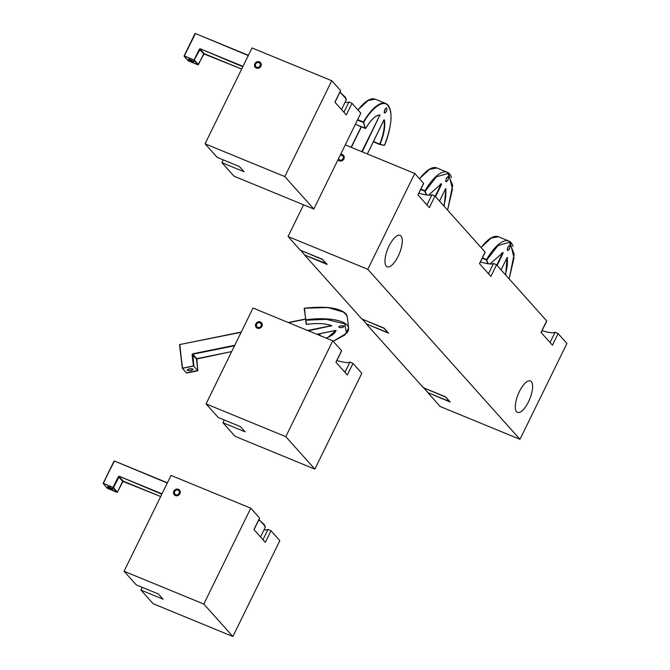 <?xml version="1.0" encoding="UTF-8"?>
<svg xmlns="http://www.w3.org/2000/svg" width="670" height="670" viewBox="0 0 670 670"><rect width="100%" height="100%" fill="white"/><g stroke="black" fill="none" stroke-linecap="round" stroke-linejoin="round"><path stroke-width="1" d="M107.803 486.546L109.311 487.149C113.272 489.159 113.825 489.778 110.952 488.983C106.966 486.956 106.413 486.336 109.294 487.132L112.736 488.966M112.334 488.966A2.58 0.419 26.1 0 1 112.434 489.192A2.58 0.419 26.1 0 1 110.374 488.648A2.58 0.419 26.1 0 1 107.904 487.149A2.58 0.419 26.1 0 1 107.803 486.923A2.58 0.419 26.1 0 1 109.863 487.475A2.58 0.419 26.1 0 1 112.334 488.966M123.196 481.127L160.674 496.537L122.711 481.294L118.364 476.638L119.252 476.269L161.822 494.2M258.838 519.87A39.496 6.44 26.1 0 1 263.662 524.124A39.496 6.44 26.1 0 1 265.161 527.541L264.365 524.685L258.955 519.635L265.052 526.118M188.789 59.069L190.297 59.663C194.267 61.682 194.819 62.302 191.938 61.506C187.96 59.479 187.407 58.86 190.28 59.655L193.731 61.481M193.329 61.489A2.58 0.419 26.1 0 1 193.421 61.715A2.58 0.419 26.1 0 1 191.369 61.163A2.58 0.419 26.1 0 1 188.898 59.672A2.58 0.419 26.1 0 1 188.798 59.446A2.58 0.419 26.1 0 1 190.85 59.998A2.58 0.419 26.1 0 1 193.329 61.489M188.052 60.602L184.309 55.953L194.442 60.183L198.412 64.613L197.968 64.797L193.999 60.367L200.179 49.203L204.166 53.642L241.661 69.06L203.705 53.818L199.35 49.161L200.238 48.793L242.808 66.724M339.824 92.393A39.496 6.44 26.1 0 1 344.648 96.648A39.496 6.44 26.1 0 1 346.156 100.065L345.36 97.209L339.941 92.159L346.047 98.641M308.342 330.779L331.759 325.712C325.528 323.409 317.103 322.957 306.491 324.347L305.796 319.816M189.317 368.793C193.68 368.634 194.233 369.254 190.975 370.644C186.603 370.803 186.051 370.183 189.317 368.793M343.852 312.145L327.823 307.538L304.473 308.208L306.115 324.071L304.481 308.418A39.496 13.392 -6.9 0 1 345.812 313.795A39.496 13.392 -6.9 0 1 347.244 316.734L348.618 328.124A39.496 13.392 -6.9 0 1 346.415 333.392M192.608 369.22A2.58 0.871 -6.9 0 1 192.7 369.413A2.58 0.871 -6.9 0 1 190.54 370.543A2.58 0.871 -6.9 0 1 187.675 370.217A2.58 0.871 -6.9 0 1 187.583 370.024A2.58 0.871 -6.9 0 1 189.744 368.894A2.58 0.871 -6.9 0 1 192.608 369.22M343.945 326.173A2.58 0.871 -6.9 0 1 344.037 326.365A2.58 0.871 -6.9 0 1 341.876 327.496A2.58 0.871 -6.9 0 1 339.012 327.169A2.58 0.871 -6.9 0 1 338.92 326.977A2.58 0.871 -6.9 0 1 341.072 325.846A2.58 0.871 -6.9 0 1 343.945 326.173M196.804 358.659L231.678 351.599L196.461 359.061L192.081 354.589L192.659 353.819L192.784 354.237L234.534 345.762M379.756 144.46L384.505 145.39L380.099 144.243C384.061 134.31 385.501 126.195 384.413 119.897L383.977 120.047M365.46 128.464L363.416 122.057M386.28 111.254A2.58 0.946 -67.7 0 1 384.605 112.861A2.58 0.946 -67.7 0 1 384.89 109.704A2.58 0.946 -67.7 0 1 386.565 108.096A2.58 0.946 -67.7 0 1 386.28 111.254M362.244 151.864L379.965 114.93C375.661 115.19 370.946 119.645 365.812 128.28L365.753 128.355M357.897 109.93L368.559 100.073M255.848 323.819A3.518 3.224 138.2 0 1 261.493 322.714A3.518 3.224 138.2 0 1 261.903 326.307A3.518 3.224 138.2 0 1 256.25 327.412A3.518 3.224 138.2 0 1 255.848 323.819M336.901 360.519A44.647 7.278 -153.9 0 0 349.991 362.034L352.998 363.416L361.817 373.274L314.858 469.134L285.805 436.673L332.764 340.821L253.017 308.033L206.059 403.893L218.261 417.519L240.413 426.623L245.069 431.832L222.917 422.72L224.257 419.981M222.917 422.72L235.111 436.346L314.858 469.134M332.764 340.821L341.591 350.678L335.921 362.236L347.328 374.982L352.998 363.416M206.059 403.893L285.805 436.673M254.834 63.717A3.518 3.224 138.2 0 1 260.488 62.62A3.518 3.224 138.2 0 1 260.89 66.204A3.518 3.224 138.2 0 1 255.237 67.31A3.518 3.224 138.2 0 1 254.834 63.717M345.008 102.401A44.647 7.278 -153.9 0 0 348.986 101.941L351.984 103.322L360.803 113.18L313.845 209.032L284.8 176.579L331.759 80.718L252.012 47.939L205.054 143.79L217.247 157.417L239.399 166.52L244.056 171.729L221.904 162.617L223.244 159.887M221.904 162.617L234.106 176.244L313.845 209.032M331.759 80.718L340.578 90.576L334.916 102.141L346.323 114.88L351.984 103.322M205.054 143.79L284.8 176.579M528.513 401.782A17.001 6.256 112.3 0 0 530.414 380.954A17.001 6.256 112.3 0 0 519.384 391.582A17.001 6.256 112.3 0 0 517.483 412.402A17.001 6.256 112.3 0 0 528.513 401.782M398.198 256.191A17.001 6.256 112.3 0 0 400.099 235.363A17.001 6.256 112.3 0 0 389.069 245.991A17.001 6.256 112.3 0 0 387.168 266.811A17.001 6.256 112.3 0 0 398.198 256.191M340.62 154.385A3.518 3.224 138.2 0 1 343.894 158.941A3.518 3.224 138.2 0 1 337.998 159.736M418.901 193.144A44.647 7.278 -153.9 0 0 431.982 194.668L434.989 196.05L485.139 252.088L479.477 263.645L490.884 276.392L496.545 264.826L546.695 320.863L541.033 332.429L552.44 345.167L558.11 333.61L566.929 343.459L519.97 439.319L367.797 269.307L414.755 173.455L345.276 144.888M480.457 261.928A44.647 7.278 -153.9 0 0 493.547 263.444L496.545 264.826M542.013 330.704A44.647 7.278 -153.9 0 0 555.103 332.228L558.11 333.61M303.585 204.811L288.058 236.527L300.252 250.153L322.404 259.257L327.06 264.457L305.009 255.153M304.909 255.354L361.808 318.928L383.96 328.032L388.617 333.241L366.565 323.928M366.465 324.129L423.373 387.704L445.517 396.808L450.181 402.017L428.122 392.712M428.029 392.905L440.224 406.531L519.97 439.319M414.755 173.455L423.582 183.312L417.913 194.87L429.319 207.616L434.989 196.05M288.058 236.527L367.797 269.307M338.945 160.624A3.434 3.141 138.2 0 1 338.082 159.561M340.109 155.432A2.58 2.362 138.2 0 1 343.082 158.606A2.58 2.362 138.2 0 1 338.509 158.681M340.402 154.82A3.434 3.141 138.2 0 1 343.978 156.11M256.819 327.906A3.434 3.141 138.2 0 1 256.149 324.129A3.434 3.141 138.2 0 1 262.029 323.577M261.082 325.997A2.58 2.362 138.2 0 1 257.749 327.37A2.58 2.362 138.2 0 1 256.652 324.18A2.58 2.362 138.2 0 1 259.985 322.806A2.58 2.362 138.2 0 1 261.082 325.997M255.94 67.888A3.434 3.141 138.2 0 1 255.136 64.01A3.434 3.141 138.2 0 1 260.982 63.374M260.077 65.878A2.58 2.362 138.2 0 1 256.744 67.243A2.58 2.362 138.2 0 1 255.647 64.052A2.58 2.362 138.2 0 1 258.98 62.679A2.58 2.362 138.2 0 1 260.077 65.878M173.848 491.185A3.518 3.224 138.2 0 1 179.501 490.088A3.518 3.224 138.2 0 1 179.903 493.673A3.518 3.224 138.2 0 1 174.259 494.778A3.518 3.224 138.2 0 1 173.848 491.185M264.022 529.87A44.647 7.278 -153.9 0 0 268 529.409L270.998 530.791L279.826 540.648L232.867 636.5L203.814 604.047L250.773 508.187L171.026 475.407L124.067 571.259L136.261 584.885L158.413 593.989L163.078 599.198L140.926 590.086L142.266 587.356M140.926 590.086L153.12 603.712L232.867 636.5M250.773 508.187L259.591 518.044L253.93 529.61L265.337 542.348L270.998 530.791M124.067 571.259L203.814 604.047M174.954 495.356A3.434 3.141 138.2 0 1 178.597 489.644A3.434 3.141 138.2 0 1 179.995 490.842M175.758 494.711A2.58 2.362 138.2 0 1 174.661 491.52A2.58 2.362 138.2 0 1 177.994 490.147A2.58 2.362 138.2 0 1 179.091 493.346A2.58 2.362 138.2 0 1 175.758 494.711M426.673 194.978L424.981 190.833M447.836 180.029A2.58 0.946 -67.7 0 1 446.161 181.637A2.58 0.946 -67.7 0 1 446.455 178.48A2.58 0.946 -67.7 0 1 448.121 176.872A2.58 0.946 -67.7 0 1 447.836 180.029M419.462 178.706L430.115 168.848M488.237 263.754L486.537 259.608M509.393 248.804A2.58 0.946 -67.7 0 1 507.726 250.412A2.58 0.946 -67.7 0 1 508.011 247.264A2.58 0.946 -67.7 0 1 509.686 245.647A2.58 0.946 -67.7 0 1 509.393 248.804M481.018 247.481L491.671 237.632M107.058 488.078L103.105 483.388L113.456 487.668L119.193 476.68L123.18 481.119L117.417 492.098L116.974 492.274L113.012 487.844L113.456 487.668L117.434 492.123L122.694 481.328M117.024 492.291L107.267 488.288M119.252 476.269L161.998 493.84M103.138 483.38L113.984 461.169L103.322 483.43L113.071 487.442L118.364 476.638M117.434 492.123L107.25 488.288L103.105 483.388L114.428 461.002L167.282 483.045M114.444 461.019L167.408 482.794L114.428 461.002M198.019 64.814L188.262 60.811M203.688 53.851L198.387 64.655M200.238 48.793L242.984 66.364M184.124 55.895L194.978 33.693L184.309 55.953L194.057 59.965L199.35 49.161M204.166 53.642L197.985 64.814L188.237 60.802L184.149 56.288L195.414 33.525L248.277 55.56M195.439 33.542L248.394 55.309L195.414 33.525M187.525 369.522L187.583 370.024A2.747 0.93 -6.9 0 1 187.474 369.932A2.747 0.93 -6.9 0 1 187.374 369.723L189.342 368.81L192.834 369.07A2.747 0.93 -6.9 0 1 192.7 369.413L192.642 368.91M342.286 327.571C345.159 326.282 344.623 325.679 340.67 325.771C337.797 327.06 338.333 327.663 342.286 327.571M338.911 326.885A2.663 0.905 -6.9 0 1 338.894 326.868A2.663 0.905 -6.9 0 1 338.794 326.667L340.703 325.788L344.078 326.03A2.663 0.905 -6.9 0 1 344.02 326.265M304.172 308.577L305.855 319.808A39.496 13.392 -6.9 0 1 347.186 325.185A39.496 13.392 -6.9 0 1 348.618 328.124L344.866 335.017L333.166 341.273M193.839 366.205L197.801 370.636L193.839 366.205M186.335 372.78L182.374 368.349L193.873 366.013L192.784 354.237L196.779 358.685L197.834 370.51M197.6 370.82L186.754 373.022M335.829 330.377L316.868 334.288M326.759 338.35L335.871 330.503M336.214 330.678L335.343 330.536M305.922 320.243L326.139 319.322L344.824 323.845L346.516 333.275L333.149 341.248M331.382 326.106L331.248 325.679L307.614 330.478M196.469 359.112L197.851 370.468L186.411 372.939L182.357 368.324L179.535 344.908L182.608 368.182L193.454 365.979L192.081 354.589M335.812 330.528A26.616 9.028 -6.9 0 1 326.156 338.099M320.076 335.603L319.85 333.702M319.892 335.528L319.674 333.735M192.659 353.819L234.785 345.268M182.366 368.299L179.803 344.531L241.133 332.312M179.836 344.548L241.25 332.052L179.836 344.548M288.619 322.672L305.461 319.247M288.276 322.53L305.436 319.046L288.242 322.513M384.463 145.415L379.672 144.444L373.324 141.831L379.672 144.444M386.389 111.379C387.402 107.619 386.866 107.016 384.781 109.579C383.768 113.339 384.304 113.942 386.389 111.379M384.538 112.836A2.663 0.98 -67.7 0 1 384.279 112.82L384.789 109.604L386.305 107.895A2.663 0.98 -67.7 0 1 386.498 108.071M383.868 120.248L367.353 153.966L383.902 119.98M384.413 119.897L383.885 120.206M363.81 122.283C369.312 112.016 381.8 98.39 388.047 105.458C394.345 112.401 389.371 134.427 384.479 145.382L384.505 145.39C392.771 123.112 393.198 109.151 385.769 103.498A39.496 14.539 -67.7 0 1 389.932 108.867M379.923 115.776L378.726 115.223M361.825 151.688L379.965 114.93M355.343 124.327L365.351 128.439L363.349 122.434L357.462 120.014M357.654 119.62L363.45 121.999A39.496 14.539 -67.7 0 1 385.769 103.498L375.284 99.185A39.496 14.539 -67.7 0 0 358.006 110.048M383.96 120.123A26.616 9.799 -67.7 0 1 379.689 144.075L373.475 141.521M326.876 263.796L304.875 255.103L326.416 263.955L322.454 259.524L300.889 250.412M304.691 254.902L300.713 250.337M351.34 147.383L361.406 126.848M351.164 147.308L361.231 126.772L351.147 147.299M349.991 362.034L344.95 372.327M348.986 101.941L343.945 112.225M431.982 194.668L426.949 204.961M493.547 263.444L488.505 273.737M555.103 332.228L550.062 342.512M268 529.409L262.958 539.693M447.954 180.155C448.959 176.394 448.423 175.791 446.337 178.354C445.324 182.114 445.868 182.717 447.954 180.155M446.094 181.612A2.663 0.98 -67.7 0 1 445.835 181.595L446.354 178.388L447.861 176.671A2.663 0.98 -67.7 0 1 448.054 176.846M445.424 189.024L439.512 201.101M444.093 206.226L445.969 188.68L445.533 188.823M445.969 188.68L445.441 188.99M425.366 191.059L436.396 176.78L448.599 173.329L452.459 189.066L447.594 210.129M441.522 183.706L428.49 195.171L441.212 183.932L441.48 184.56L440.282 183.999M435.542 196.67L441.48 184.56M435.224 196.318L441.212 183.932M426.137 194.895L424.906 191.21L420.693 189.476M420.886 189.082L425.006 190.783A39.496 14.539 -67.7 0 1 447.334 172.274A39.496 14.539 -67.7 0 1 451.496 177.642M445.525 188.898A26.616 9.799 -67.7 0 1 443.741 205.841M366.457 323.886L387.98 332.73L384.01 328.3L362.445 319.188M419.571 178.823A39.496 14.539 -67.7 0 1 436.848 167.961L447.334 172.274L452.644 185.347L447.61 210.154M366.247 323.677L362.269 319.121M509.51 248.93C510.523 245.17 509.987 244.567 507.894 247.13C506.889 250.89 507.425 251.493 509.51 248.93M507.659 250.387A2.663 0.98 -67.7 0 1 507.399 250.371L507.91 247.163L509.418 245.446A2.663 0.98 -67.7 0 1 509.619 245.622M506.989 257.799L501.068 269.884L507.198 257.531M505.657 275.01L507.098 257.598M507.525 257.456L507.006 257.766M486.923 259.834L497.961 245.555L510.155 242.105L514.016 257.849L509.15 278.913L514.2 254.131L508.89 241.049A39.496 14.539 -67.7 0 1 513.053 246.426M503.078 252.481L490.055 263.955L502.776 252.707L503.036 253.335L501.838 252.774M497.098 265.454L503.036 253.335M502.693 252.691L496.78 265.094M487.693 263.67L486.462 259.985L482.258 258.26M482.45 257.866L486.571 259.558A39.496 14.539 -67.7 0 1 508.89 241.049L498.405 236.736A39.496 14.539 -67.7 0 0 481.127 247.599M507.081 257.674A26.616 9.799 -67.7 0 1 505.306 274.616M449.553 401.523L427.979 392.645L449.536 401.506L445.575 397.076L424.01 387.964M427.803 392.453L423.834 387.897M260.538 536.988L265.161 527.541M341.524 109.52L346.156 100.065M343.986 325.93L344.037 326.365M338.869 326.55L338.92 326.977M306.5 324.364C317.094 322.974 325.453 323.426 331.591 325.704L331.499 325.536M319.85 335.511L319.64 333.744M335.377 330.553L316.91 334.297M304.465 308.192C329.221 305.587 343.476 308.434 347.244 316.734M384.178 112.686L384.605 112.861M386.138 107.92L386.565 108.096M355.334 124.352L365.812 128.33C370.962 119.721 375.577 115.332 379.656 115.156M304.875 255.103L300.729 250.203M357.88 109.905L367.277 100.684L375.284 99.185M336.013 362.336L341.65 350.82M335 102.242L340.645 90.726M418.005 194.97L423.641 183.454M479.561 263.745L485.206 252.23M541.125 332.521L546.762 321.014M254.022 529.71L259.659 518.195M445.743 181.461L446.161 181.637M447.694 176.696L448.121 176.872M439.528 201.126L445.642 188.756M387.997 332.747L366.431 323.878L362.294 318.979M419.437 178.681L428.842 169.46L436.848 167.961M507.299 250.237L507.726 250.412M509.259 245.471L509.686 245.647M427.996 392.654L423.85 387.754M480.993 247.456L490.398 238.235L498.405 236.736"/></g></svg>
